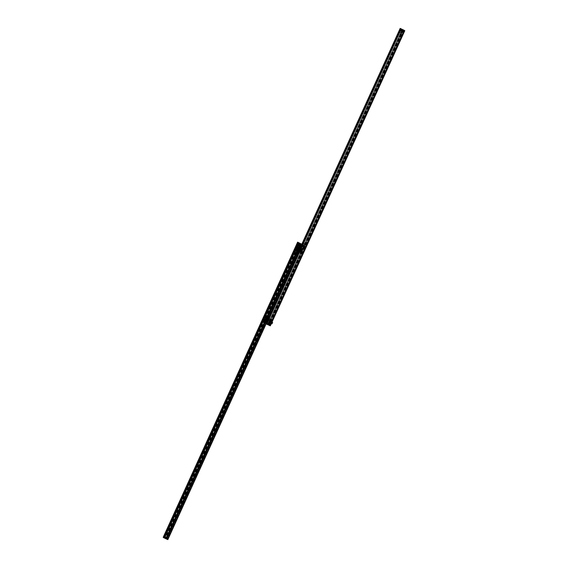 <?xml version="1.0" encoding="UTF-8"?>
<svg xmlns="http://www.w3.org/2000/svg" width="568" height="568" viewBox="0 0 568 568"><rect width="100%" height="100%" fill="white"/><g stroke="black" fill="none" stroke-linecap="round" stroke-linejoin="round"><path stroke-width="0.43" stroke-dasharray="2.84 2.13" d="M302.055 245.909L302.517 245.177L302.112 246.058L304.654 247.215L305.059 246.327L304.952 247.35L305.357 246.462L270.858 322.162L403.23 31.694L269.317 325.272L269.914 325.535L266.214 323.831M304.107 246.974L304.519 246.072L304.107 246.974L304.931 247.343M400.334 30.246L400.788 29.515L400.397 30.402L402.939 31.552L403.344 30.665L403.23 31.687L403.642 30.8L305.364 246.455M403.876 30.196L403.223 31.694L402.392 31.318L402.804 30.416L402.392 31.318M267.961 320.721L268.416 319.99L268.018 320.877L270.56 322.028L270.964 321.14L269.381 325.322M270.425 320.892L270.013 321.793L270.425 320.892L271.255 321.275L269.402 325.336M269.75 322.368L269.339 323.27L269.75 322.368L270.588 322.745M403.046 29.756L268.558 324.861L268.188 324.704L268.749 325.088L266.371 324.023M403.99 30.274L269.409 325.343M302.098 244.311L266.115 323.788M265.916 323.696L268.139 324.662L267.741 324.463L402.229 29.366M401.32 28.911L266.825 324.044M401.349 28.961L266.861 324.065M402.194 29.344L267.741 324.463M404.068 30.168L269.573 325.294L267.705 324.442M269.573 325.294L268.558 324.861M404.182 30.267L269.694 325.379M403.805 30.111L269.324 325.208M403.905 30.154L269.409 325.272M404.274 30.31L269.779 325.436M269.495 325.4L270.311 325.819M270.056 321.701L270.382 320.977L270.056 321.701L267.556 320.572L267.876 319.919M269.381 323.178L269.715 322.454L269.381 323.178L266.882 322.049L267.201 321.403M267.819 321.161L267.606 321.8L267.819 321.161M270.034 322.262L268.778 325.01L268.423 324.761L270.986 319.145L271.341 319.401L269.793 322.659L267.762 321.744L268.217 320.764L267.62 321.8M269.793 322.659L270.084 322.148M267.791 321.119L267.968 320.586L267.791 321.119M267.578 320.991L267.365 321.63L267.578 320.991M269.544 322.489L269.992 321.509L269.544 322.489L267.379 321.63M271.341 319.401L270.595 319.074L269.864 320.671L268.032 324.69L268.778 325.01M269.111 320.451A0.852 0.845 125.4 0 0 270.375 320.111A0.852 0.845 125.4 0 0 270.098 319.067A0.852 0.845 125.4 0 0 268.834 319.408A0.852 0.845 125.4 0 0 269.111 320.451L269.218 320.529A0.852 0.845 125.4 0 1 268.87 319.905L267.187 323.597A0.852 0.845 125.4 0 0 268.181 324.363M267.152 323.1A0.852 0.845 125.4 0 0 267.429 324.143A0.852 0.845 125.4 0 0 268.692 323.803A0.852 0.845 125.4 0 0 268.416 322.759A0.852 0.845 125.4 0 0 267.152 323.1M267.443 323.235A0.525 0.525 125.4 0 0 267.613 323.881A0.525 0.525 125.4 0 0 268.401 323.668A0.525 0.525 125.4 0 0 268.231 323.022A0.525 0.525 125.4 0 0 267.443 323.235M268.046 323.412A0.525 0.525 -54.6 0 1 267.258 323.625A0.525 0.525 -54.6 0 1 267.088 322.979A0.525 0.525 -54.6 0 1 267.869 322.766A0.525 0.525 -54.6 0 1 268.046 323.412M269.218 320.529A0.852 0.845 125.4 0 0 269.864 320.671M268.87 319.905L269.473 318.57L268.962 318.329M269.125 319.543A0.525 0.525 125.4 0 0 269.296 320.189A0.525 0.525 125.4 0 0 270.084 319.976A0.525 0.525 125.4 0 0 269.914 319.33A0.525 0.525 125.4 0 0 269.125 319.543M269.729 319.72A0.525 0.525 -54.6 0 1 268.941 319.933A0.525 0.525 -54.6 0 1 268.77 319.287A0.525 0.525 -54.6 0 1 269.551 319.074A0.525 0.525 -54.6 0 1 269.729 319.72M266.626 323.156L266.74 322.738M268.678 318.151L265.888 323.604L267.89 324.505L270.453 318.889L269.005 318.236M268.451 317.988L266.144 323.71M267.187 323.597L266.917 324.186L266.406 323.945M266.917 324.186L268.032 324.69M268.763 323.093A0.852 0.845 125.4 0 0 267.528 322.851M270.446 319.401A0.852 0.845 125.4 0 0 269.211 319.159M269.473 318.57L270.595 319.074M268.423 324.761L267.89 324.505M270.986 319.145L270.453 318.889M267.279 321.637L267.826 320.459L270.233 321.68M266.293 321.623L266.903 319.507L265.888 321.829L265.497 321.644L266.584 319.351L265.526 321.666L265.824 321.389L265.874 321.829L266.882 319.102M266.236 319.422L265.504 321.041L266.229 319.415L265.611 320.998L266.271 319.521L267.003 319.855L266.328 321.332L267.095 319.812L266.371 321.438L267.109 319.812M265.49 321.041L266.229 319.415L265.483 321.034L266.335 321.332M267.194 319.628L266.768 319.457M265.646 320.231L265.064 319.841L265.54 320.054L265.071 319.841L265.313 320.934L264.858 321.332L265.405 321.225L266.314 319.23L265.405 321.225L266.314 319.23L265.405 321.225L266.023 321.502L265.519 321.658L266.711 319.031L266.704 319.443L266.023 319.109L265.128 321.09L266.222 318.804L265.696 318.953L266.094 318.655L266.051 319.117M265.497 321.644L265.746 320.906M265.817 321.452L266.555 319.557M265.696 321.076L265.668 321.452M265.625 321.68L266.044 321.296M265.675 321.715L265.817 321.161M266.037 321.566L266.072 320.224M266.257 320.302L266.648 320.615L266.52 320.274L266.236 320.693M266.449 319.401L266.442 320.238M266.96 319.5L266.648 319.905L266.697 319.017M266.527 319.606L266.861 319.124M266.037 320.118L266.463 319.592M266.733 319.429L265.888 321.829M266.044 320.189L266.428 320.451L265.98 320.331M265.817 321.488L265.732 321.055M265.803 321.055L265.994 320.572M266.683 319.748L266.491 320.231M266.25 320.75L266.016 321.211M267.379 319.23L266.108 322.02L267.379 319.23M267.272 319.273L266.065 321.914L266.981 319.06L265.334 321.587L266.534 318.939L265.334 321.587M266.498 318.833L265.221 321.623L266.498 318.833M265.426 318.833L264.816 320.948L266.094 318.655L264.802 321.325M265.483 321.034L266.122 319.457L265.448 320.934L264.716 320.601L265.384 319.124L264.617 320.643L265.348 319.017L264.61 320.643M266.229 319.415L267.585 320.111L266.91 321.602L267.606 320.096L266.917 321.63L267.62 320.096L267.102 319.89L266.42 321.381L267.095 319.869L266.392 321.396L267.095 319.855M264.525 320.828L264.986 321.019M266.044 318.74L265.796 319.443M265.895 319.202L265.419 320.075M266.072 319.131L264.858 321.332M265.831 319.585L265.952 319.017L265.625 319.18L265.987 319.401M265.952 319.514L265.76 320.075M265.327 321.026L265.469 320.352M265.313 320.934L264.915 321.367L265.171 320.799L264.759 320.948M265.235 320.643L265.462 320.153M266.385 318.875L265.185 321.516L266.385 318.875L265.845 318.627L266.186 318.783L264.738 321.396L265.831 318.627M265.483 319.933L264.638 319.663L264.837 319.301L265.682 319.699L265.32 320.437L265.703 320.111M264.951 320.998L264.496 321.204M264.837 321.346L264.454 321.183L265.654 318.534L264.447 321.183M265.703 319.244L265.469 319.699M265.249 320.863L265.682 320.331M265.725 319.883L265.916 319.401M264.34 321.225L265.611 318.435L264.34 321.225M265.015 322.858L267.294 317.86L265.029 322.858L264.432 322.596L266.704 317.597L264.432 322.596L263.8 321.9L265.76 317.576L263.815 321.914L265.76 317.576L266.69 317.59M265.696 318.236L264.148 321.367M267.635 319.45L266.144 321.942L267.336 319.315M266.775 321.95L267.755 319.748L266.747 321.964L266.25 321.736L267.251 319.528L266.236 321.701L267.265 319.528L266.236 321.701M266.917 321.63L264.66 320.601L265.384 319.124M269.736 321.445L269.118 322.418L269.658 321.232L267.762 320.373L267.187 321.559L267.563 320.267L267.01 321.481L267.563 320.267L267.01 321.488L267.585 320.288L267.365 321.63M267.187 321.559L267.542 320.245L267.975 320.593M265.221 318.598L264.205 320.813L265.483 318.719M265.107 318.641L264.17 320.707L265.107 318.641M264.638 319.663L264.425 320.153M264.837 319.301L264.532 320.089L265.341 320.451M265.533 320.089L264.724 319.727M265.32 320.437L264.489 320.054M265.448 320.032L265.299 320.423M264.858 319.202L265.682 319.699M267.287 322.205L267.741 321.467L267.343 322.354L269.885 323.504L270.29 322.617L270.183 323.639L270.588 322.752L267.592 321.524M270.048 323.938L270.716 322.454L270.048 323.938L270.595 324.179L271.27 322.709L271.937 321.225L271.263 322.702L270.716 322.454L271.39 320.977L270.723 322.461L271.27 322.702L271.944 321.232L271.39 320.977M270.411 323.568L270.837 323.767L270.567 323.284M271.681 322.013L271.241 321.808L271.781 321.694M271.085 322.091L271.511 322.283L271.241 321.808M271.355 321.502L271.767 321.666M271.319 321.481L271.611 321.964M268.274 320.047L271.255 321.275M303.887 247.03L303.802 247.293A8.115 0.873 -65.6 0 0 303.88 247.485A8.115 0.873 -65.6 0 0 303.894 247.492A8.115 0.873 -65.6 0 0 304.05 247.463L305.676 243.977L303.887 247.03L303.781 246.093L301.991 245.113M303.369 242.827L305.35 243.743L303.362 242.841M302.666 245.752L303.248 244.929L302.432 246.796A8.115 0.873 114.4 0 1 302.375 246.803A8.115 0.873 -65.6 0 0 302.403 246.817A8.115 0.873 -65.6 0 0 302.424 246.824A8.115 0.873 -65.6 0 0 302.446 246.831L302.304 246.746A8.115 0.873 114.4 0 1 302.275 246.682L302.666 245.752L302.148 245.511M302.446 246.831L303.106 245.085L302.446 246.441M304.05 247.463L301.842 246.469A8.115 0.873 -65.6 0 1 301.771 246.498L302.432 246.796L301.771 246.498L302.559 244.609M301.842 246.469L302.453 245.447L304.214 246.405L305.676 243.977L303.482 242.983L302.978 243.679M305.158 244.68L302.957 243.679M303.802 247.293L301.594 246.292M304.214 246.405L304.185 247.236L305.648 244.041M305.378 243.857L303.482 242.983M303.553 243.033L302.453 245.447M303.142 244.858L302.481 244.559M303.248 244.929L302.588 244.63M302.879 245.901L302.211 245.603M302.51 246.597L304.008 247.279L302.581 246.633L303.255 245.149L302.552 246.633L303.234 245.135L304.675 245.795L303.106 245.085M302.382 245.206L302.041 245.944L302.382 245.206L304.483 246.157L304.15 246.895L304.483 246.157M304.058 247.165L304.59 245.937M304.498 245.972L304.072 246.945M302.765 245.795L302.488 246.867L303.369 244.95L302.765 245.795L302.105 245.497L301.828 246.569L302.701 244.652L302.105 245.497M302.382 246.796L301.722 246.491M303.255 244.872L302.595 244.574M303.369 244.95L302.701 244.652M302.985 245.951L302.318 245.646M302.488 246.867L301.828 246.569M302.517 245.177L305.357 246.462M305.492 246.164L304.817 247.641L305.492 246.164L306.031 246.413L305.357 247.889L306.038 246.413L305.364 247.889L304.817 247.641M305.705 247.144L305.151 247.25L305.584 247.47M305.151 247.25L305.421 246.661L305.868 246.846M305.179 247.279L305.619 247.492M305.335 246.995L305.776 247.194M305.449 246.689L305.896 246.874M399.219 32.504L401.207 33.405L401.746 32.71L401.611 33.455L403.024 30.36L402.4 30.963L401.249 30.857L400.511 30.274L400.901 29.103A8.115 0.873 -65.6 0 0 400.887 29.011L399.993 30.814M400.241 33.072L401.533 33.633L400.241 33.072M401.157 30.239L400.575 31.062L401.391 29.195A8.115 0.873 114.4 0 1 401.448 29.188L400.717 30.906L401.519 29.238A8.115 0.873 114.4 0 1 401.548 29.309L401.157 30.239L400.497 29.941M402.897 30.147L402.456 31.297M401.746 32.71L399.545 31.709M401.569 33.569L403.11 30.097A8.115 0.873 -65.6 0 0 403.031 29.905A8.115 0.873 -65.6 0 0 403.017 29.898A8.115 0.873 -65.6 0 0 402.861 29.926L401.959 30.651L400.795 33.2L398.949 32.362M401.455 29.586L401.597 29.273A8.115 0.873 -65.6 0 0 401.562 29.238A8.115 0.873 -65.6 0 0 401.548 29.231A8.115 0.873 -65.6 0 0 401.519 29.224L401.448 29.188M403.11 30.097L400.901 29.103M402.861 29.926L400.653 28.925M400.05 29.948L401.959 30.651M399.567 31.744L399.339 32.639M401.207 33.405L400.795 33.2M400.511 30.274L399.41 32.688M400.681 31.133L400.021 30.835L400.774 31.212L401.54 29.216L400.66 31.133M400.575 31.062L399.915 30.757M400.944 30.09L400.426 29.855M401.462 29.458L402.932 30.125M400.326 30.281L400.66 29.543L400.326 30.281L402.428 31.233L402.762 30.495L402.428 31.233M402.698 30.928L402.854 30.409M402.392 31.51L402.655 30.906M401.647 29.295L400.987 28.989M401.264 30.289L400.603 29.99M400.774 31.212L400.113 30.913M401.043 30.132L400.383 29.834M403.017 29.898L400.873 28.911M403.095 31.985L403.77 30.509L403.095 31.985L403.642 32.234L404.324 30.757L403.77 30.509M403.23 31.687L403.635 30.8L400.639 29.571M404.054 31.538L403.614 31.332L404.16 31.219M403.734 31.027L403.429 31.595L403.898 31.836M403.699 31.006L404.146 31.19M403.55 31.29L403.99 31.488M403.429 31.595L403.862 31.808M271.653 322.361L271.319 323.093L271.653 322.361L272.391 322.695L272.058 323.426L272.391 322.695M272.484 322.269L271.816 323.746L271.255 323.49L271.419 322.674L271.149 323.469L272.022 322.056M271.802 321.992L271.142 323.448M299.4 248.493L298.938 249.224L299.343 248.344L296.794 247.186L296.397 248.074L296.503 247.052L296.091 247.946L298.555 242.635M296.127 247.96L295.836 248.528L296.127 247.96M297.348 247.428L296.936 248.33L297.348 247.428L296.539 247.059M299.095 249.167L296.098 247.939L164.188 537.86L163.591 537.598M296.262 249.806L296.673 248.905L296.262 249.806L295.424 249.43L164.131 537.811L295.829 248.521L295.424 249.416L295.829 248.528L295.722 249.551L296.127 248.663L295.722 249.551L296.127 248.663L298.669 249.821L298.264 250.701L298.725 249.97M301.516 243.913L167.091 539.096L163.194 537.328M167.091 539.096L164.756 538.059L167.83 539.6M296.673 248.905L295.857 248.535M167.354 537.619L166.687 539.089L167.106 539.273M166.687 539.089L165.373 538.471L165.771 538.663L300.195 243.48M167.319 537.598L167.013 538.258M166.942 538.414L166.651 539.06M166.474 537.221L165.771 538.663M164.095 537.86L165.323 538.428L164.074 537.839L298.512 242.699M164.216 537.939L298.64 242.763L164.188 537.917M298.413 242.6L164.095 537.797M164.01 537.74L163.612 537.555M296.631 248.99L296.304 249.721L296.631 248.99L299.13 250.126L298.803 250.85L299.13 250.126M297.305 247.513L296.972 248.244L297.305 247.513L299.805 248.649L299.471 249.373L299.805 248.649M299.009 249.629L298.796 250.268L299.009 249.629M299.187 249.132L298.732 250.112L299.187 249.132L297.156 248.216L296.709 249.196L297.156 248.216M298.761 249.487L298.938 248.969L298.761 249.487M298.761 249.466L298.548 250.105L298.761 249.466M296.915 248.046L296.468 249.032L296.915 248.046L299.414 249.054L298.874 250.254L299.251 249.714L298.896 250.275L296.468 249.032M298.264 245.93L297.902 245.688L295.346 251.304L296.574 251.958L296.659 250.829L297.305 250.36L298.342 247.137L299.13 246.342L298.264 245.93L297.007 248.685M297.824 250.417A0.852 0.845 124.1 0 0 296.574 250.772A0.852 0.845 124.1 0 0 296.865 251.823A0.852 0.845 124.1 0 0 298.115 251.468A0.852 0.845 124.1 0 0 297.824 250.417L297.93 250.488A0.852 0.845 124.1 0 1 298.299 251.127L299.982 247.435A0.852 0.845 124.1 0 0 298.988 246.661M299.797 247.776A0.852 0.845 124.1 0 0 299.506 246.718A0.852 0.845 124.1 0 0 298.257 247.073A0.852 0.845 124.1 0 0 298.548 248.131A0.852 0.845 124.1 0 0 299.797 247.776M299.506 247.641A0.525 0.525 124.1 0 0 299.322 246.988A0.525 0.525 124.1 0 0 298.548 247.208A0.525 0.525 124.1 0 0 298.732 247.861A0.525 0.525 124.1 0 0 299.506 247.641M298.186 246.966A0.525 0.525 -55.9 0 1 298.96 246.746A0.525 0.525 -55.9 0 1 299.144 247.399A0.525 0.525 -55.9 0 1 298.37 247.62A0.525 0.525 -55.9 0 1 298.186 246.966M297.93 250.488A0.852 0.845 124.1 0 0 297.305 250.36M298.299 251.127L297.696 252.462L298.243 252.703L300.799 247.087L298.342 245.873L295.779 251.489L297.533 252.284L300.089 246.668M297.824 251.333A0.525 0.525 124.1 0 0 297.639 250.68A0.525 0.525 124.1 0 0 296.865 250.9A0.525 0.525 124.1 0 0 297.05 251.553A0.525 0.525 124.1 0 0 297.824 251.333M296.503 250.658A0.525 0.525 -55.9 0 1 297.277 250.438A0.525 0.525 -55.9 0 1 297.462 251.091A0.525 0.525 -55.9 0 1 296.688 251.312A0.525 0.525 -55.9 0 1 296.503 250.658M298.243 252.703L297.809 252.412L300.365 246.796M295.708 251.546L296.957 248.791M299.982 247.435L300.252 246.846L300.799 247.087M300.252 246.846L299.13 246.342M298.406 247.939A0.852 0.845 124.1 0 0 299.641 248.18M296.723 251.631A0.852 0.845 124.1 0 0 297.959 251.872M297.696 252.462L296.574 251.958M297.902 245.688L298.342 245.873M295.346 251.304L295.779 251.489M298.967 250.36L299.726 249.224L299.137 250.438L299.663 249.217L299.116 250.417L296.709 249.196M301.544 249.544L300.394 251.475L301.303 249.48L300.834 248.876L299.783 251.198L300.692 249.203L300.124 251.354L301.146 249.217L300.813 248.876L301.175 249.032L299.79 251.574M299.698 250.85L300.373 249.373L299.698 250.85L300.436 251.184L301.111 249.707L300.436 251.184M299.592 250.893L300.337 249.267L299.592 250.893M300.415 249.082L299.506 251.077L300.536 249.132M300.479 251.29L301.217 249.664L300.472 251.283L301.217 249.664L300.486 251.29L301.253 249.771L300.593 251.248L301.317 251.581L301.991 250.105L301.352 251.681L302.098 250.062L301.359 251.688M300.82 249.835L301.139 249.395L300.799 249.686M300.877 249.451L300.444 250.41M300.891 249.544L300.387 251.042L299.939 250.999M300.891 249.253L300.749 249.75L301.083 249.593M300.664 250.14L300.905 249.643M300.188 250.935L300.216 251.439L300.06 250.807L299.741 251.205M300.266 250.467L300.11 251.134M299.918 251.304L301.374 249.118L300.174 251.766L301.459 249.082L300.209 251.872L301.494 249.096L300.231 251.872L301.48 249.082M300.642 248.791L299.435 251.432L300.642 248.791L300.983 248.954L299.634 251.525L300.678 248.805M299.975 251.269L299.478 251.454M300.401 250.332L300.053 250.09L300.465 250.19M300.458 250.594L300.387 251.042M300.685 249.501L300.451 249.956M300.216 250.481L300.018 250.964M300.799 251.702L300.941 251.205L300.664 251.965L299.954 251.667M299.329 251.475L300.6 248.685L299.329 251.475L299.996 251.674M300.486 251.901L301.906 249.757L300.664 251.965M301.274 251.872L302.183 249.877L301.161 251.823M299.606 250.815L300.316 249.309L299.606 250.815L299.116 250.594L299.797 249.103L299.116 250.594L301.359 251.631L302.048 250.105L300.337 249.274M300.749 251.191L301.075 251.525L300.87 251.12M300.614 251.361L301.381 250.268L302.211 250.644L301.871 251.404L302.211 250.644M300.891 251.262L301.26 250.673L302.062 251.042M301.43 250.488L301.501 249.998M301.949 249.75L301.636 250.147L301.693 249.6M301.516 249.856L301.679 249.267M301.352 249.892L301.047 250.41M300.99 251.738L300.507 251.908L300.855 252.078L300.507 251.908L301.7 249.281L300.316 251.83L301.516 249.189L300.231 251.872M301.899 249.38L300.706 252L301.864 249.352M301.026 251.809L300.855 251.397M300.962 250.587L301.409 250.708L300.933 250.495L301.409 250.708L301.246 250.275M301.026 250.445L302.275 250.552L301.849 251.51L302.282 250.552M302.211 249.501L301.09 252.27L302.361 249.48M300.784 251.304L300.983 250.822M301.672 249.991L301.473 250.474M301.239 250.999L301.004 251.454M302.062 249.828L302.062 249.437M301.004 251.752L300.536 251.929M301.516 249.189L301.963 249.302L301.707 249.75L302.07 249.444M301.686 247.847L299.421 252.845L301.686 247.847L302.275 248.117L300.003 253.108L302.275 248.117L302.9 248.805L300.941 253.129L302.9 248.805L300.941 253.129L299.421 252.845L298.789 252.149L300.749 247.826L301.679 247.84M302.453 249.281L301.004 252.469M300.266 248.805L299.187 251.162M299.364 251.39L300.557 248.763L299.073 251.255M299.783 249.068L299.087 250.609L299.783 249.068L300.266 249.324M299.925 248.749L298.953 250.957L299.911 248.749M299.471 251.162L300.444 248.961L299.435 251.177L298.931 250.914M301.225 250.204L300.898 250.957L301.267 250.431L301.977 250.978M296.965 249.253L297.589 248.287L297.043 249.466M301.615 252.064L302.495 249.884L301.225 251.986L302.233 249.764L301.225 251.986M301.04 251.02L301.842 251.503M301.019 251.006L301.168 250.616M301.061 251.035L301.871 251.404M296.638 246.761L295.964 248.237L296.638 246.761L296.141 246.533M296.191 247.456L295.871 246.945L296.191 247.456L295.608 247.549L296.276 247.123L295.843 246.931M296.034 247.74L295.587 247.556M294.749 249.466L295.424 247.989L295.964 248.237L295.296 249.714L295.964 248.237L295.466 248.01M295.516 248.933L295.197 248.422M295.367 249.217L295.09 248.741M295.332 249.196L294.927 249.011M295.445 248.883L295.083 248.72M166.438 538.528A0.398 0.398 -55.9 0 1 166.268 538.017A0.398 0.398 -55.9 0 1 166.886 537.875M165.572 538.592L166.289 538.918A0.809 0.809 -55.9 0 1 165.892 537.846A0.809 0.809 -55.9 0 1 166.964 537.442A0.809 0.809 -55.9 0 1 167.361 538.514A0.809 0.809 -55.9 0 1 166.289 538.918L167.099 539.302M167.042 539.259L167.716 537.782M402.826 29.657L268.337 324.761M403.245 29.962L268.749 325.088L403.245 29.962M402.861 29.799L268.401 324.839L402.925 29.699M400.923 28.918L266.42 324.044M402.904 29.813L268.401 324.939M403.145 29.919L268.643 325.045M402.705 29.728L268.252 324.761M302.155 244.354L265.98 323.724M301.842 244.176L265.675 323.526L301.835 244.176M400.44 28.514L265.945 323.639M266.584 323.952L401.079 28.826L266.598 323.945M401.029 28.79L266.534 323.916L401.029 28.79M401.157 28.869L266.662 323.994M401.427 28.996L266.932 324.122M402.364 29.422L267.869 324.548M268.089 324.626L402.577 29.515L268.089 324.64M402.634 29.536L268.139 324.662L402.641 29.536M402.499 29.479L268.011 324.584M403.749 30.012L269.253 325.137M403.777 30.097L269.296 325.194M403.699 30.061L269.218 325.152M268.7 324.96L403.202 29.834L268.707 324.924M403.358 29.905L268.863 325.031M403.869 30.132L269.374 325.265M403.933 30.161L269.438 325.294L403.933 30.161M404.388 30.459L269.914 325.535L404.388 30.459M269.821 325.556L404.317 30.431L269.85 325.507M404.061 30.31L269.587 325.386M403.82 30.147L269.317 325.279L403.82 30.147M404.579 30.544L270.084 325.677M404.665 30.587L270.162 325.712M265.661 318.243L266.683 318.641C266.953 317.37 264.631 322.255 265.192 321.886L266.69 318.641L265.206 321.893L265.916 322.212L267.393 318.96L265.916 322.212C266.065 322.901 268.131 317.902 267.407 318.967L265.93 322.219L267.407 318.967C268.146 317.881 266.044 322.915 265.93 322.219L264.298 321.481L265.774 318.229L264.326 321.495L265.803 318.243L264.326 321.495L265.036 321.815L266.513 318.563L265.029 321.815C265.185 322.503 267.251 317.505 266.527 318.57L265.803 318.243L264.234 321.389M265.157 321.765L266.562 318.691L265.157 321.765M265.675 318.293L264.276 321.36L265.675 318.293M263.907 321.403L265.462 317.988L263.907 321.403M265.93 322.873L267.904 318.541L265.93 322.873M266.158 322.688L267.918 318.833L266.158 322.688M263.8 321.623L265.561 317.76L263.8 321.623M266.946 321.502L267.535 320.203L266.946 321.502M271.291 322.766L270.659 324.158L271.291 322.766M271.958 321.289L271.326 322.681L271.958 321.289M303.781 246.093L304.938 243.544M302.524 246.569L301.856 246.263M302.389 246.469L301.729 246.171M303.234 245.085L302.517 246.654L303.234 245.085M305.428 247.861L306.06 246.476L305.428 247.861M402.4 30.963L401.235 33.512M401.299 29.422L400.639 29.124M401.548 29.309L400.887 29.011L401.548 29.309M401.313 33.249L402.726 30.154M401.434 29.522L400.774 29.216M402.953 30.14L401.533 29.493L400.859 30.97L401.512 29.472L400.838 30.97L402.286 31.616M400.795 30.999L401.512 29.43L400.795 30.999M404.338 30.814L403.706 32.206L404.338 30.814M297.88 242.266L163.456 537.442M301.189 243.764L166.765 538.94M301.516 244.034L167.134 539.124L301.516 244.034M301.466 244.013L167.077 539.103M299.492 243.09L165.096 538.201M299.272 242.941L164.855 538.102M299.18 242.884L164.756 538.059L299.18 242.877M299.528 243.118L165.103 538.294M299.684 243.196L165.26 538.372M301.956 244.226L167.532 539.408M302.013 244.254L167.588 539.437M301.338 244.006L166.914 539.181L301.352 244.006M301.402 244.034L166.978 539.21L301.402 244.034M301.267 243.97L166.85 539.131M167.233 537.562L167.006 538.066M166.793 538.542L166.58 539.004M300.06 243.423L165.643 538.585M299.84 243.324L165.423 538.485L299.847 243.324M299.797 243.289L165.373 538.471L299.797 243.289M299.925 243.367L165.501 538.542M298.718 242.799L164.294 537.974M164.805 538.173L299.215 243.026L164.798 538.208M299.371 243.097L164.947 538.272M299.599 243.189L165.174 538.365M299.492 243.147L165.075 538.301M299.052 242.948L164.642 538.102M298.555 242.714L164.138 537.868M298.498 242.664L164.074 537.839L298.498 242.664M163.683 537.591L298.094 242.451L163.655 537.626M298.349 242.571L163.925 537.747M298.612 242.685L164.188 537.86L298.612 242.685M301.494 248.812L300.018 252.064L301.494 248.812L300.791 248.493L299.315 251.745L300.777 248.486C301.054 247.215 298.732 252.107 299.3 251.738L300.018 252.064C300.046 252.966 302.375 247.414 301.509 248.819L301.509 248.819M300.664 248.543L299.265 251.617L300.664 248.543M301.544 248.94L300.145 252.014L301.544 248.94M302.467 249.316L301.672 248.891C301.935 247.62 299.62 252.504 300.181 252.135L301.672 248.891L300.195 252.142L300.905 252.462L302.382 249.21L300.898 252.462C300.926 253.364 303.255 247.811 302.396 249.217L300.926 252.476L302.396 249.217L300.777 248.486L299.286 251.731L301.047 252.462M301.026 252.412L302.424 249.338L301.026 252.412M302.801 249.302L301.246 252.717L302.801 249.302M300.692 247.861L298.782 252.114M300.564 248.138L298.889 251.83M302.9 249.082L301.139 252.938L302.9 249.082M299.258 251.631L300.671 248.528L299.258 251.631M298.945 250.332L299.478 249.146L298.938 250.325L297.05 249.473M299.762 249.203L299.166 250.502L299.762 249.203M296.07 246.682L295.53 247.875M295.417 247.989L296.091 246.512M295.403 248.159L294.856 249.352M270.013 321.793L270.829 322.162M269.339 323.27L270.162 323.639M402.684 29.579L268.188 324.704M402.797 30.416L403.621 30.786M304.519 246.072L305.335 246.441M267.883 319.841L270.382 320.977M267.209 321.318L269.708 322.454M267.606 321.8L267.251 321.658M267.968 320.586L269.992 321.509M267.258 323.625L267.613 323.881M268.941 319.933L269.296 320.189M269.551 319.074L269.914 319.33M267.869 322.766L268.231 323.022M265.952 320.238L266.42 320.451L265.952 320.238M265.604 321.105L266.094 321.268L265.76 320.941M266.349 319.649L266.782 319.372M266.229 321.438L265.788 321.176L266.229 321.438M266.371 319.415L266.818 319.685L266.371 319.415M265.682 318.889L265.796 319.401M265.902 319.003L265.767 319.5L266.115 319.344M265.235 320.671L264.936 321.083M265.93 319.28L265.49 319.017L265.93 319.28M265.299 320.004L265.767 320.217L265.299 320.004M265.206 320.87L264.716 320.707L265.206 320.87M266.697 317.597L267.918 318.556L265.959 322.88L265.029 322.858M266.91 321.602L266.406 321.396M267.265 319.528L267.748 319.748M269.339 322.333L267.194 321.559M303.894 247.492L302.424 246.824M304.15 246.895L302.041 245.944M402.258 31.602L400.717 30.906M402.762 30.495L400.66 29.543M272.058 323.426L271.326 323.093M296.936 248.33L296.12 247.96M299.748 243.246L165.323 538.428M299.173 249.132L297.582 248.287M298.96 246.746L299.322 246.988M297.277 250.438L297.639 250.68M296.688 251.312L297.05 251.553M298.37 247.62L298.732 247.861M299.478 249.373L296.979 248.244M298.803 250.85L296.304 249.721M299.514 251.077L299.982 251.205L299.734 251.652L300.11 251.34M300.522 250.303L300.053 250.09L300.522 250.303M299.925 251.333L300.224 250.893M300.664 249.139L300.777 249.65M300.919 249.537L300.472 249.267L300.919 249.537M300.614 249.43L301.104 249.593L300.614 249.43M300.287 250.247L300.756 250.46L300.287 250.247M300.195 251.12L299.705 250.964L300.195 251.12M302.183 249.877L301.58 249.615M301.473 250.431L301.168 250.651L301.636 250.864L301.161 250.857M301.359 249.671L301.8 249.934L301.466 250.062M301.217 251.681L300.77 251.418L301.217 251.681M301.991 250.105L299.797 249.111M298.42 250.644L295.431 249.416M295.296 249.714L294.799 249.487"/><path stroke-width="0.85" d="M404.082 30.26L400.177 28.4L404.061 30.31M400.909 28.925L266.413 324.051L270.311 325.819L404.806 30.693L270.311 325.819M266.413 324.051L400.866 28.89L266.371 324.023M301.835 244.176L400.177 28.4L301.842 244.176M266.74 322.738L266.626 323.156L266.74 322.738M267.201 321.403L266.932 321.999M268.962 318.329L266.122 323.767M267.876 319.919L267.606 320.522M302.559 244.609L301.615 246.384A8.115 0.873 -65.6 0 1 301.594 246.292L303.369 242.827M302.978 243.679L303.092 242.699M400.845 28.947L399.993 30.814M399.219 32.504L399.567 31.744M400.724 28.897A8.115 0.873 -65.6 0 0 400.653 28.925L399.02 32.411M271.149 323.469L271.958 323.852L272.633 322.375M271.397 323.597L272.072 322.12M298.527 242.628L298.015 242.422L163.591 537.598L165.579 538.585M167.354 537.619L301.111 243.906L302.261 244.425L297.618 242.153L163.194 537.328L163.612 537.555M298.519 242.621L297.618 242.153L163.194 537.328M167.837 539.6L302.261 244.425L167.837 539.6L167.106 539.273M301.111 243.906L167.319 537.598M301.075 243.885L300.06 243.423M163.818 537.754L298.243 242.579L300.067 243.402M300.231 243.509L166.474 537.221M298.243 242.579L299.492 243.147M163.733 537.697L298.157 242.515L299.499 243.125M298.157 242.515L163.591 537.598M299.187 251.162L300.266 248.805M166.886 537.875A0.398 0.398 -55.9 0 1 166.438 538.528M167.063 538.393A0.398 0.398 -55.9 0 1 166.474 538.556A0.398 0.398 -55.9 0 1 166.339 538.066A0.398 0.398 -55.9 0 1 166.921 537.896A0.398 0.398 -55.9 0 1 167.063 538.393M165.629 538.634L166.246 537.115L167.773 537.818L167.099 539.302L165.629 538.634L166.303 537.158L167.773 537.818M404.544 30.58L270.041 325.705M401.235 29.075L266.733 324.207M400.475 28.599L302.155 244.354M400.419 28.57L302.098 244.311M267.287 321.658L267.826 320.459L267.279 321.637M301.991 244.311L167.567 539.486M301.004 243.828L167.233 537.562M167.006 538.066L166.793 538.542M298.683 242.806L164.258 537.988M298.363 242.657L163.939 537.832M297.845 242.287L163.421 537.47M297.767 242.252L163.343 537.427M298.782 252.114L300.692 247.861M299.414 252.838L298.761 252.093M298.889 251.83L300.564 248.138M295.395 247.925L296.027 246.54L295.395 247.925M294.728 249.402L295.36 248.017L294.728 249.402M294.856 249.352L296.091 246.512M301.679 247.84L300.699 247.84"/></g></svg>
